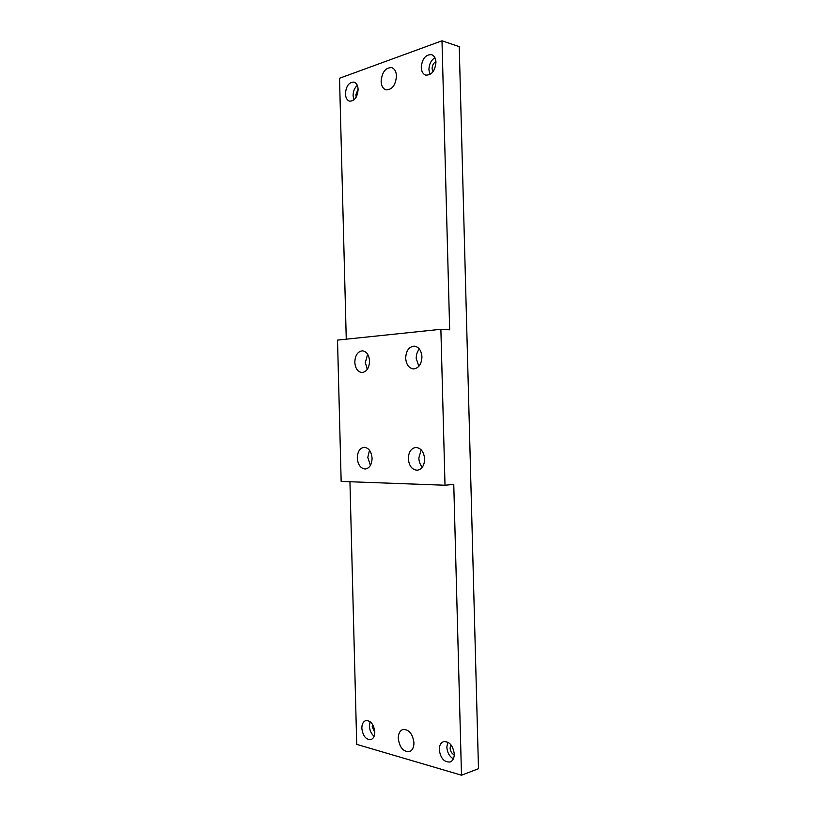 <?xml version="1.0" encoding="UTF-8"?>
<svg xmlns="http://www.w3.org/2000/svg" width="816" height="816" viewBox="0 0 816 816"><rect width="100%" height="100%" fill="white"/><g stroke="black" fill="none" stroke-linecap="round" stroke-linejoin="round"><path stroke-width="1.22" d="M454.277 753.923C452.951 745.345 449.341 741.254 443.445 741.673C440.681 742.825 439.294 745.528 439.263 749.761C440.579 758.37 444.22 762.45 450.187 761.991C452.89 760.808 454.247 758.115 454.277 753.923M447.79 742.132L446.831 747.119C447.27 752.587 449.443 756.493 453.359 758.849M450.891 744.712L450.075 748.007C450.391 751.414 451.789 753.688 454.267 754.82M374.789 731.901C373.728 724.21 370.709 720.446 365.731 720.599C363.161 721.599 361.865 724.169 361.835 728.311C362.885 736.022 365.925 739.786 370.964 739.592C373.483 738.572 374.758 736.012 374.789 731.901M370.097 721.64L369.393 726.005C369.679 730.442 371.26 733.849 374.126 736.216M372.565 724.404L372.208 726.77L374.799 732.462M413.947 742.754C412.621 733.625 408.908 729.218 402.829 729.514C399.83 730.728 398.31 733.686 398.279 738.409C399.595 747.558 403.328 751.964 409.499 751.607C412.437 750.383 413.916 747.425 413.947 742.754M435.958 62.312C435.724 58.242 434.265 55.682 431.593 54.652C425.595 54.468 422.147 58.721 421.26 67.422C421.495 71.543 422.984 74.103 425.707 75.123C431.644 75.256 435.05 70.992 435.958 62.312M434.887 57.691C431.062 60.251 429.073 64.28 428.92 69.768L430.042 74.46M435.928 61.659C433.51 62.934 432.235 65.27 432.103 68.677L433 71.757M358.122 89.403C357.887 85.405 356.521 82.957 354.022 82.079C348.962 82.12 346.106 86.037 345.433 93.82C345.668 97.849 347.055 100.297 349.595 101.164C354.603 101.092 357.439 97.165 358.122 89.403M357.316 85.343C354.542 87.863 353.124 91.361 353.073 95.819L353.92 99.929M358.112 89.066L355.827 94.87L356.245 97.063M396.474 76.051C396.209 71.512 394.628 68.697 391.711 67.626C385.519 67.565 381.99 72.155 381.133 81.396C381.398 85.986 383.01 88.801 385.988 89.852C392.098 89.872 395.597 85.272 396.474 76.051M370.423 465.416L367.792 457.419L369.495 450.259M357.286 458.072C357.51 451.727 359.774 448.147 364.069 447.311C368.72 447.78 371.392 451.432 372.076 458.266C371.841 464.569 369.617 468.149 365.395 469.016C360.662 468.588 357.959 464.936 357.286 458.072M422.351 467.15C420.169 464.814 419.006 461.774 418.832 458.051L421.189 449.851M408.316 458.745C408.571 452.105 411.06 448.341 415.772 447.454C420.923 447.923 423.881 451.758 424.636 458.959C424.381 465.548 421.933 469.312 417.302 470.251C412.06 469.832 409.061 465.997 408.316 458.745M367.292 369.393L365.333 362.528L367.639 354.246M354.807 362.284C355.144 355.286 357.704 351.472 362.477 350.829C366.649 351.502 369.016 354.919 369.556 361.09C369.199 368.047 366.68 371.872 361.978 372.555C357.734 371.912 355.337 368.495 354.807 362.284M418.863 366.313L416.221 358.469C416.191 354.654 417.241 351.502 419.383 349.024M405.674 358.173C406.072 350.768 408.918 346.749 414.212 346.106C418.792 346.831 421.372 350.421 421.943 356.847C421.546 364.201 418.741 368.22 413.539 368.924C408.867 368.24 406.256 364.66 405.674 358.173M449.667 329.807L441.997 40.8L459.235 46.614L478.482 768.713L461.489 775.2L453.767 484.408L445.006 485.234L440.875 329.297L449.667 329.807M346.259 339.181L339.527 78.265L441.997 40.8M349.942 481.746L356.714 744.376L461.489 775.2M440.875 329.297L337.518 340.099L341.159 481.42L445.006 485.234"/></g></svg>
